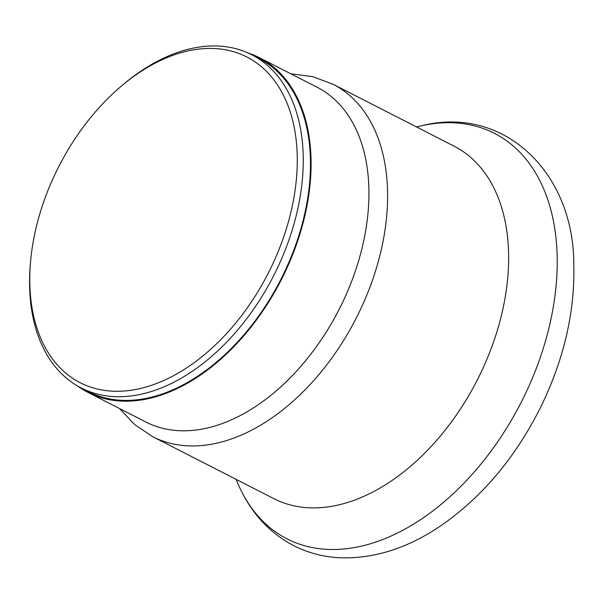 <?xml version="1.0" encoding="UTF-8"?>
<svg xmlns="http://www.w3.org/2000/svg" width="604" height="604" viewBox="0 0 604 604"><rect width="100%" height="100%" fill="white"/><g stroke="black" fill="none" stroke-linecap="round" stroke-linejoin="round"><path stroke-width="0.91" d="M333.053 84.235L454.087 146.168A197.953 127.172 117.1 0 1 488.153 356.269A197.953 127.172 117.1 0 1 306.923 507.662A197.953 127.172 117.1 0 1 273.748 498.617L152.714 436.684A197.953 127.172 117.1 0 0 185.889 445.729A197.953 127.172 117.1 0 0 375.922 269.694A197.953 127.172 117.1 0 0 333.053 84.235L312.706 76.655L290.818 73.794M248.033 52.971A188.01 120.785 117.1 0 1 259.275 57.652A188.01 120.785 117.1 0 1 299.984 233.793A188.01 120.785 117.1 0 1 87.988 392.396A188.01 120.785 117.1 0 1 77.622 386.024M251.672 54.707L258.889 58.399A187.165 120.241 117.1 0 1 299.418 233.748A187.165 120.241 117.1 0 1 88.373 391.649L81.162 387.957A187.165 120.241 -62.9 0 0 292.2 230.064A187.165 120.241 -62.9 0 0 251.672 54.707A187.165 120.241 -62.9 0 0 123.163 84.575L121.253 86.191A182.937 117.523 117.1 0 1 261.962 67.172A182.937 117.523 117.1 0 1 286.477 228.387A182.937 117.523 117.1 0 1 130.396 390.35A182.937 117.523 117.1 0 1 30.396 263.774A182.937 117.523 117.1 0 1 121.253 86.191M259.275 57.652L317.123 87.248A188.01 120.785 117.1 0 1 357.832 263.389A188.01 120.785 117.1 0 1 177.342 430.592A188.01 120.785 117.1 0 1 145.836 422L87.988 392.396M30.396 263.774L30.2 266.266A187.165 120.241 -62.9 0 0 81.162 387.957M422.823 125.458C504.393 105.625 573.928 172.797 573.8 264.537C575.023 311.891 563.94 359.516 540.557 407.413C515.484 457.387 482.505 496.654 441.63 525.208C407.322 548.651 372.645 559.463 337.598 557.643C321.736 556.541 306.9 552.441 293.099 545.337C268.833 532.381 250.683 512.388 238.671 485.374A227.731 146.296 -62.9 0 0 325.156 549.24A227.731 146.296 -62.9 0 0 543.774 346.719A227.731 146.296 -62.9 0 0 456.292 122.967A227.731 146.296 -62.9 0 0 422.823 125.458L416.435 126.9M238.671 485.374L236.096 479.349M119.539 408.538L134.669 424.62L152.714 436.684"/></g></svg>
